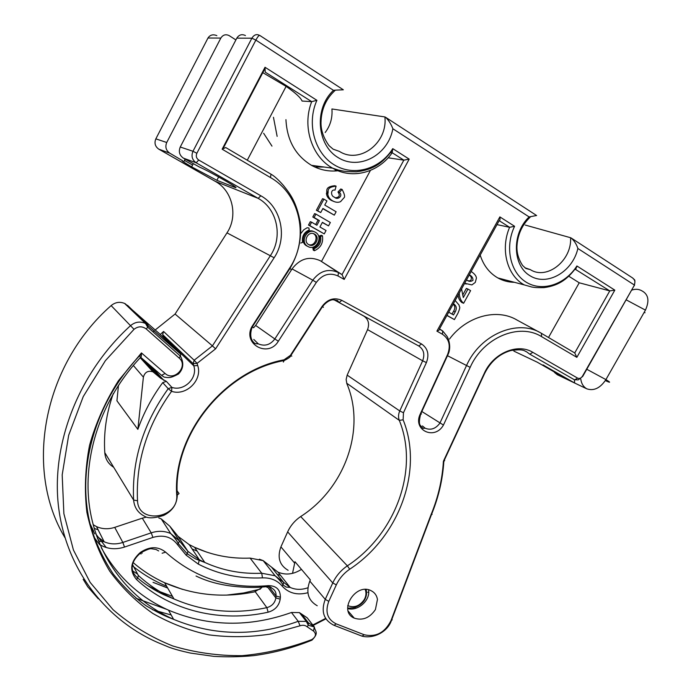 <?xml version="1.0" encoding="UTF-8"?>
<svg xmlns="http://www.w3.org/2000/svg" width="692" height="692" viewBox="0 0 692 692"><rect width="100%" height="100%" fill="white"/><g stroke="black" fill="none" stroke-linecap="round" stroke-linejoin="round"><path stroke-width="1.04" d="M101.283 547.701C117.086 576.324 139.49 597.144 168.493 610.145C208.318 626.744 249.302 627.523 291.453 612.489L299.437 612.61L307.179 617.809L310.327 621.823M141.445 352.929L165.094 373.464C174.289 382.096 188.864 365.982 179.09 357.998L146.297 329.011C142.258 326.027 138.166 326.122 134.023 329.314L105.366 360.696L83.248 396.577L68.672 435.242L62.185 474.885L63.88 513.698L73.43 550.01L90.142 582.387L113.047 609.678C130.97 625.127 150.839 637.211 172.671 645.947C195.222 652.668 218.395 655.904 242.2 655.661C265.988 653.482 289.195 648.119 311.832 639.581C315.993 636.735 316.538 633.889 313.476 631.043L307.17 626.796C305.224 625.196 302.845 624.859 300.043 625.793L270.053 634.123C249.553 637.22 229.19 637.462 208.949 634.867C189.063 630.602 170.344 623.449 152.785 613.423C136.194 601.806 121.809 587.672 109.63 571.03C98.991 553.133 91.405 533.558 86.889 512.314C84.294 490.42 85.168 468.112 89.528 445.388C95.877 422.838 105.487 401.325 118.349 380.851L141.445 352.929L141.445 353.837C141.428 356.19 141.177 357.34 140.675 357.28C101.214 398.8 82.114 456.729 89.64 507.72C97.373 558.747 130.157 600.085 173.597 619.34C213.966 636.026 255.504 636.683 298.217 621.321L291.453 612.489M90.816 526.56L94.752 533.861M97.434 538.307L99.371 541.3M147.725 585.683L157.672 590.657M160.077 591.721L172.498 596.4M139.438 355.904L140.675 357.28M83.17 579.299L87.737 586.773L98.307 598.822M183.389 158.131C179.453 155.319 178.406 151.609 180.249 147.015L192.973 151.271C191.053 156.046 192.125 159.887 196.182 162.793L198.716 160.025L260.806 195.767C281.601 207.15 287.76 237.607 274.136 257.753L215.584 348.855L212.427 345.87L270.511 255.46C283.071 236.872 277.336 208.811 258.177 198.362L196.182 162.793L183.389 158.131L199.53 167.092C205.083 169.488 214.027 174.246 226.379 181.347C234.804 186.33 237.719 188.371 235.107 187.463L235.375 186.961M235.894 39.928L229.13 35.595C225.704 33.977 222.936 34.808 220.835 38.077L166.729 142.491C164.964 146.903 165.985 150.467 169.782 153.166L182.723 160.812C180.759 160.215 183.735 162.239 191.641 166.876L216.881 180.318L235.107 187.463M259.76 35.422L343.336 89.796L335.404 90.142C326.027 98.61 321.226 109.448 320.993 122.64C320.906 130.321 323.579 137.985 329.003 145.623L333.129 149.169L339.409 151.401C359.728 164.445 387.901 142.907 384.882 116.931L331.918 108.973C332.61 117.804 330.361 125.65 325.179 132.518M160.241 334.504L163.571 331.468L194.158 360.238L212.427 345.87L175.076 314.038M137.855 429.36C143.72 412.752 152.006 397.173 162.724 382.615L166.348 381.361L160.734 378.282L152.941 371.794C148.019 370.341 144.836 372.123 143.391 377.131L137.855 429.36L116.931 400.798L118.496 385.193M162.655 334.591L163.269 336.58L193.786 365.808L193.137 363.646L162.655 334.591L163.571 331.468M140.952 355.273L140.355 354.953M333.873 299.705L363.758 316.054C368.412 319.211 369.675 323.735 367.556 329.617L367.608 329.513M537.182 362.167L568.712 380.176L537.226 362.175L513.897 351.129L537.165 362.15M220.835 38.077L207.981 38.025C210.048 34.868 213.006 34.072 216.847 35.629M185.136 159.134L184.011 161.297M215.584 348.855L197.064 363.378L193.137 363.646L194.158 360.238L197.064 363.378L197.713 365.54C202.713 380.038 186.209 396.36 171.573 391.326C146.998 425.606 135.649 462.083 137.526 500.748C138.175 524.726 178.899 518.524 176.728 495.117C172.325 435.476 223.421 371.033 284.066 359.805L290.424 355.351L322.135 306.348C327.688 299.1 334.262 297.102 341.839 300.363L421.549 343.985C427.803 348.275 429.421 354.477 426.41 362.582L403.471 412.752L403.125 419.819C423.729 470.56 399.085 536.81 349.711 569.213C343.777 573.287 339.314 578.512 336.321 584.887L328.778 601.348C324.911 611.91 327.377 619.418 336.156 623.855L334.106 625.334L332.74 624.651C323.441 619.34 320.941 610.915 325.24 599.367L309.817 581.098L310.371 579.887L294.965 561.705L292.526 573.365M332.065 111.689L331.918 108.973M324.263 167.049L314.782 167.014M277.137 136.367L273.452 117.285M464.583 283.417L466.166 284.049M461.564 288.884L463.303 297.551L467.982 289.074L466.365 288.417L462.688 295.069M458.095 295.181C458.415 298.33 459.661 300.769 461.832 302.499L463.432 303.2C460.786 300.735 459.393 297.37 459.246 293.097M446.911 315.474L454.419 319.592L446.971 315.353M539.371 332.221L517.27 320.197C497.167 307.905 466.607 316.045 449.515 339.019M569.438 276.636L579.221 282.786L548.496 337.506M480.179 255.114C483.518 265.451 489.4 273.055 497.833 277.933C502.98 280.788 508.516 282.25 514.45 282.31M471.166 271.48C474.556 273.755 476.312 275.987 476.425 278.149L475.266 282.431L471.909 284.914L464.661 283.27M467.982 289.074L470.603 290.623L463.605 303.295M455.172 300.484L459.107 305.12C459.203 307.802 461.088 305.613 458 313.121L454.419 319.592M466.529 279.879C468.64 281.635 470.785 281.8 472.973 280.355C473.008 277.717 471.78 275.892 469.288 274.88M448.719 312.196L453.519 314.947L455.215 311.876C457.083 308.312 456.469 305.596 453.381 303.727M469.098 275.226C472.333 276.134 472.134 282.146 468.008 280.658M453.156 304.143C455.154 306.089 455.31 308.433 453.632 311.158L452.023 314.082M544.172 365.471L543.03 364.926M568.712 380.176L574.594 382.987L574.447 379.822M632.419 277.847L632.618 277.968C634.962 279.836 635.481 282.154 634.175 284.905L577.872 248.48C572.613 271.921 547.138 286.618 529.977 275.736C512.417 265.486 511.63 233.42 529.112 216.925L392.874 128.755C388.082 155.233 359.018 170.786 338.111 157.577C316.78 145.069 313.857 108.367 333.492 90.332L255.867 40.093L196.848 153.287C195.724 156.072 196.346 158.321 198.716 160.025M367.763 592.309L368.715 591.98M309.817 581.098C305.682 592.3 308.156 600.518 317.221 605.751M384.882 116.931L385.505 117.225C388.619 120.174 391.075 124.015 392.874 128.755M335.404 90.142L333.492 90.332M536.585 215.506L529.112 216.925M530.652 216.691C522.296 224.511 517.728 234.233 516.967 245.859C516.595 252.571 518.472 259.119 522.616 265.503L525.929 268.505L530.297 269.612C546.983 280.407 572.007 260.46 570.589 237.719L571.289 238.083C574.386 240.937 576.583 244.397 577.872 248.48M336.156 623.855L364.191 634.746C375.894 637.427 384.83 632.722 390.989 620.62L430.995 514.796C438.174 497.375 442.309 479.521 443.408 461.244L443.797 461.279M431.35 514.874C438.546 497.453 442.707 479.582 443.849 461.279L444.679 460.595M430.995 514.796L432.111 514.355M259.517 35.361C256.55 33.822 254.007 34.773 251.879 38.198L236.82 38.138L180.249 147.015M236.82 38.138C239.017 34.73 241.889 33.873 245.444 35.552M259.682 35.378L259.664 35.378C258.851 35.353 257.58 36.927 255.867 40.093L251.879 38.198L192.973 151.271L196.848 153.287M375.419 609.574L377.46 599.428C376.751 595.38 374.623 592.456 371.059 590.674C355.48 582.448 337.808 611.451 354.269 618.146C362.643 620.828 369.692 617.965 375.419 609.574M253.601 327.774L255.642 325.448L292.05 268.92C299.956 258.618 309.35 255.876 320.223 260.694L342.047 274.594L344.201 279.412L338.025 275.97C329.677 272.293 322.446 274.439 316.33 282.414L278.331 341.251C268.505 358.058 242.598 344.452 251.741 326.918L289.55 268.211C309.341 238.991 300.812 194.582 270.451 177.541L222.141 149.195L225.722 147.534L271.048 174.211L270.451 177.541M388.151 157.802L403.843 160.146L392.191 152.75C378.55 172.637 352.271 179.704 332.636 168.173C311.85 156.963 301.824 126.498 311.703 101.646L265.209 72.124L265.019 67.262L316.91 100.323L311.703 101.646L302.075 101.049C300.769 97.762 295.449 92.875 286.116 86.388L247.269 160.215M321.52 261.42L370.419 170.431M390.565 152.681L392.191 152.75L392.762 148.65L409.197 159.125L403.843 160.146L342.047 274.594L338.431 272.57L338.025 275.97M262.813 72.651L286.116 86.388M252.364 326.832L253.48 327.671L251.741 326.918M421.843 411.506L443.451 425.052C434.723 440.743 412.198 430.156 420.321 413.885L447.594 354.512C450.89 345.706 449.186 338.968 442.482 334.271L436.894 331.148C439.031 330.3 439.87 329.617 439.394 329.107L442.724 330.975L439.498 328.925L442.664 330.94L442.482 334.271M579.221 282.786L609.773 290.899L575.13 269.171M497.003 224.615L509.606 227.305L499.174 220.679L439.394 329.107M436.894 331.148L499.866 216.899C500.221 219.321 499.987 220.575 499.174 220.679M499.866 216.899L514.588 226.275L509.606 227.305C500.1 249.397 507.158 275.745 524.294 284.914L497.833 277.933M514.588 226.275C504.598 247.079 510.255 272.665 526.335 282.267C542.303 292.102 565.079 284.568 576.894 265.979L575.753 269.3M576.894 265.979L614.825 290.138L609.773 290.899L574.741 352.946L576.851 357.34L541.602 336.658C519.234 322.446 483.215 337.497 470.153 367.365L443.451 425.052M347.687 608.571C357.937 611.546 370.635 600.198 368.559 589.93M340.109 170.483C330.075 172.023 320.534 170.31 311.504 165.336C295.536 155.588 287.016 140.364 285.943 119.664M570.589 237.719L525.228 225.056M326.745 190.663L327.904 195.014M300.795 243.013L302.603 242.408C301.721 236.465 303.952 232.287 309.307 229.882L308.84 227.971L307.144 227.737L303.797 229.779L300.882 233.446M312.87 248.324L313.329 250.201L314.419 250.703C320.777 247.831 323.449 242.849 322.437 235.764L321.322 235.297L319.531 235.894C320.379 241.793 318.156 245.928 312.87 248.324L313.96 248.826L314.419 250.703M314.125 231.733C306.046 227.011 298.451 241.724 306.781 245.945L307.767 246.404M311.59 222.184L310.301 221.665L308.485 225.056L324.245 233.905L309.774 225.583L311.59 222.184L316.893 225.246L319.393 220.584L314.09 217.513L315.915 214.105L330.352 222.504L328.544 225.886L322.411 222.331L319.92 226.985L326.053 230.523L324.245 233.905M315.915 214.105L314.609 213.603L312.793 217.003L318.078 220.065L315.682 224.537M322.316 222.521L328.544 225.886M322.792 208.69L334.305 215.143L322.913 208.465L320.725 212.556L317.689 210.783L323.908 199.149L326.944 200.94L324.738 205.057L336.122 211.761L334.305 215.143M323.908 199.149L322.576 198.69L316.374 210.29L320.725 212.556M342.099 189.426C344.685 194.305 345.256 197.168 343.794 197.999L340.559 201.657C338.163 202.713 335.516 202.445 332.618 200.853C329.695 199.184 328.077 196.839 327.757 193.821C329.124 191.883 325.24 187.281 336.096 186.148L335.032 190.136C330.361 188.977 330.664 196.39 334.461 197.151C337.48 200.671 343.621 195.741 339.348 192.428L342.099 189.426L340.724 189.002L337.973 191.987C340.282 195.343 339.495 197.263 335.603 197.748M336.096 186.148L334.729 185.724C323.899 186.849 327.774 191.442 326.416 193.379C326.728 196.39 328.345 198.725 331.269 200.386L333.968 201.519M339.348 192.428L337.973 191.987M317.689 210.783L316.374 210.29M314.09 217.513L312.793 217.003M319.393 220.584L318.078 220.065M309.774 225.583L308.485 225.056M307.862 246.447L307.897 246.464C315.985 251.404 323.813 236.586 315.37 232.278C307.291 227.296 299.428 242.157 307.862 246.447M308.805 244.683L308.831 244.7C314.903 248.402 320.777 237.278 314.445 234.06C308.381 230.332 302.49 241.456 308.805 244.683M308.675 244.605C314.704 246.854 319.124 236.552 313.381 233.611M322.437 235.764L320.638 236.37L319.531 235.894M320.638 236.37C321.486 242.278 319.263 246.421 313.96 248.826M94.199 537.485L99.804 544.846M166.971 609.453L135.926 598.234M307.179 617.809L314.324 626.978L313.476 631.043M301.496 613.951L308.39 622.765L314.133 626.658M300.043 625.793L298.217 621.321L306.305 621.407L308.39 622.765L308.277 625.222L307.17 626.796M140.744 357.332L161.556 375.358L165.094 373.464M268.141 612.195C221.276 622.67 170.985 611.434 136.471 579.463C129.205 570.658 130.321 561.8 139.836 552.891L140.9 552.095C149.956 546.265 158.2 546.282 165.63 552.155C194.59 578.019 228.818 589.186 268.323 585.648C276.333 585.692 280.355 589.558 280.398 597.257L280.208 599.16C279.023 605.846 275.001 610.197 268.141 612.195L266.853 607.645L255.236 591.729C223.62 598.321 193.414 595.328 164.635 582.742C153.217 577.552 142.751 570.848 133.227 562.631M307.888 592.724C297.24 595.501 288.625 593.252 282.059 585.968C277.258 580.337 270.728 577.638 262.467 577.863C239.588 578.927 218.205 574.343 198.301 564.11L186.157 555.192L177.299 544.388C171.495 536.81 163.373 534.483 152.915 537.407L124.508 547.061C115.607 549.88 107.424 549.102 99.977 544.708M312.819 624.98L325.638 618.406M132.466 565.831C142.846 574.317 154.23 581.098 166.608 586.176M90.808 526.526L91.673 527.07M94.138 528.359L98.126 529.787M192.125 548.955L197.159 551.143M277.345 574.455L280.485 575.294M311.132 640.489L311.971 640.143L311.832 639.581M299.437 612.61L306.305 621.407L308.277 625.222L314.324 626.978C314.99 631.692 319.436 632.427 311.971 640.143C293.071 647.842 273.617 653.006 253.609 655.635C240.288 656.898 226.985 657.141 213.698 656.353L190.386 653.058C181.339 651.077 174.142 649.105 168.813 647.132L158.027 642.634C105.452 619.773 65.792 568.859 58.439 506.034C51.294 443.287 78.767 372.694 130.563 325.621C135.225 321.806 140.216 321.088 145.519 323.467L180.724 354.174L180.422 356.155L179.09 357.998M159.004 333.31L125.131 303.667C120.148 301.418 115.477 302.058 111.135 305.596L134.023 329.314M111.118 305.605L111.135 305.596C42.359 365.99 24.194 470.076 64.875 537.546M152.647 609.773L171.166 614.972M93.584 531.041L90.142 523.965M260.382 589.1L243.619 592.975L226.63 595.103M167.689 588.053L153.044 582.335L167.611 587.923M137.639 574.126L132.665 570.917M106.239 547.545L95.963 534.163M92.512 528.766L91.396 526.897M158.312 332.644L180.724 354.174M126.809 305.302L127.518 305.31L148.062 325.205L147.673 327.152L180.422 356.155C184.107 362.945 183.458 368.897 178.467 374C170.171 378.403 168.943 377.78 164.203 377.123L161.643 375.427M301.452 569.369C293.503 574.438 285.666 575.363 277.95 572.128L271.498 567.103L283.599 582.335L290.182 587.439C295.683 589.869 301.591 589.982 307.897 587.768M271.498 567.103L263.176 560.632L250.123 558.107L261.732 573.236L275.096 575.753L283.599 582.335L283.037 584.965C281.488 582.223 278.841 579.152 275.096 575.753L263.176 560.632L259.396 559.205M186.157 555.192L187.342 553.825L187.913 551.342L178.086 536.378L169.808 526.214L179.436 540.962L187.913 551.342L199.322 559.741L204.78 562.44C222.668 570.554 241.655 574.152 261.732 573.236L262.467 577.863M198.301 564.11L199.322 559.741L189.227 544.621L178.086 536.378M249.258 558.141L250.123 558.107C230.54 558.894 212.011 555.287 194.547 547.286L188.682 544.327M347.713 605.612C354.183 608.156 359.728 606.114 364.338 599.48C366.189 595.994 366.475 592.663 365.194 589.48M152.915 537.407L151.211 532.84L142.301 518.161L114.716 527.382L122.839 542.442L151.211 532.84C158.148 530.608 164.644 530.851 170.716 533.549L179.436 540.962L178.276 543.609C176.962 540.815 174.445 537.459 170.716 533.549L161.288 518.948L158.779 517.945M169.808 526.214L161.288 518.948M146.297 517.14L141.998 518.256M96.621 536.049L104.155 541.767C110.063 544.336 116.291 544.561 122.839 542.442L124.508 547.061M114.483 527.46L114.716 527.382C108.35 529.406 102.295 529.155 96.534 526.629L93.109 524.648M282.059 585.968L283.037 584.965L286.168 587.058L290.182 587.439L277.95 572.128L279.308 572.708M177.299 544.388L178.276 543.609L187.316 553.868L195.602 558.946L204.78 562.44L194.547 547.286L206.847 552.173M124.551 303.39L145.519 323.467L147.673 327.152L146.297 329.011M141.618 552.285L142.137 553.202L140.9 552.095M267.821 587.318L275.866 597.923L276.056 596.02L269.517 587.439M132.639 564.784L138.348 575.459C148.979 585.233 160.855 593.07 173.977 598.961C203.483 611.685 234.441 614.582 266.853 607.645C271.973 606.149 274.983 602.914 275.866 597.923L280.208 599.16M266.567 586.755L267.034 587.37L268.202 586.591L268.323 585.648M280.398 597.257L276.056 596.02C276.272 592.361 274.828 589.722 271.714 588.105L270.356 586.972L268.202 586.591L258.453 587.326C251.049 587.785 234.259 587.093 222.244 584.576C212.998 582.837 204.261 579.991 196.035 576.029M261.637 587.802L254.474 591.885M162.118 553.245L165.63 552.155M136.471 579.463L137.717 577.984L138.348 575.459M141.073 554.007L139.836 552.891M260.806 195.767L258.177 198.362L215.238 181.339C232.728 190.819 238.256 216.138 227.019 232.815L175.102 314.021L155.259 329.937M169.782 153.166L158.831 149.178L215.177 181.304M154.351 330.785L153.114 331.978M113.272 393.61C106.317 413.349 103.497 433.131 104.812 452.966C105.392 459.116 108.281 463.848 113.488 467.152M176.728 495.117L177.308 495.014C177.022 504.148 172.472 510.956 163.641 515.436C154.593 518.247 148.322 518.576 144.827 516.414C138.071 513.04 134.335 507.591 133.625 500.065L104.795 452.637M137.526 500.748L133.625 500.065C131.67 460.708 143.201 423.582 168.208 388.688L162.724 382.615M166.348 381.361L171.884 387.399C184.141 391.646 197.999 377.953 193.786 365.808L197.713 365.54M145.182 361.172L160.734 378.282M133.314 365.437L143.391 377.131M140.476 357.487L154.152 372.599M284.066 359.805L284.118 360.558C223.741 371.37 172.766 435.7 177.308 495.014L179.055 493.56L177.178 490.957M421.549 343.985L418.738 345.965L333.925 299.705M341.839 300.363L339.132 302.534L418.738 345.965C423.738 349.382 425.035 354.33 422.639 360.809L367.556 329.617L347.254 374.926M218.646 176.944L216.881 180.318M274.136 257.753L226.985 232.875M403.471 412.752L399.751 410.944L347.168 375.133L346.138 379.501L346.874 383.723C366.146 429.092 344.901 488.18 300.899 516.405C294.991 520.367 290.579 525.531 287.656 531.871L287.898 531.352M336.321 584.887L332.765 582.932L287.656 531.871L281.16 546.325M294.429 562.881L280.917 546.87C277.094 557.423 279.499 565.234 288.132 570.303M403.125 419.819L399.293 420.355L346.675 383.195M349.711 569.213L347.358 565.848L300.674 516.543M553.92 371.742L558.522 375.315M215.42 181.442L158.797 149.161C155.146 146.557 154.143 143.114 155.838 138.85L166.729 142.491M192.592 165.051L184.47 160.406M263.635 133.262L271.982 146.133M335.715 169.393L334.85 171.01M155.812 138.91L207.885 38.207M453.632 311.158L455.215 311.876M443.408 461.244L484.288 373.325C493.171 353.136 517.478 342.817 532.814 352.332L529.838 354.209L574.619 379.891L577.621 378.126C579.455 378.896 581.064 378.264 582.439 376.232L582.638 376.552M574.594 382.987L542.943 364.883M634.417 285.632L634.469 285.113M632.903 278.184C634.002 280.286 635.723 278.046 634.452 285.095L582.439 376.232M605.336 380.583L606.218 380.981C610.82 383.022 610.725 382.564 605.915 379.605L586.773 369.26M626.113 299.809L645.437 310.12L605.915 379.605C600.249 388.143 593.857 391.205 586.747 388.809C583.356 386.802 581.375 383.567 580.787 379.078M631.562 290.199C635.282 288.823 638.699 289.014 641.804 290.787C648.447 294.29 649.658 300.735 645.437 310.12M532.814 352.332L577.621 378.126M390.989 620.62L392.234 619.807M328.778 601.348L325.24 599.367L332.765 582.932C336.027 575.969 340.888 570.277 347.358 565.848C395.478 534.311 419.438 469.73 399.293 420.355C398.177 417.337 398.324 414.205 399.751 410.944L422.639 360.809L426.41 362.582M339.132 302.534L337.471 300.458L333.008 299.757C333.7 299.723 328.544 299.16 322.507 306.599L323.406 307.317M322.135 306.348L322.507 306.599L290.804 355.593L291.816 356.138M290.424 355.351L290.804 355.593C290.709 356.761 288.478 358.413 284.118 360.558L283.365 362.054M168.208 388.688L171.884 387.399L171.573 391.326L168.208 388.688M409.197 159.125L344.201 279.412M222.141 149.195L265.019 67.262M316.91 100.323C306.383 123.652 314.678 153.166 334.227 164.852C353.655 176.815 379.977 169.272 392.762 148.65M614.825 290.138L576.851 357.34M292.05 268.92L312.793 280.165C320.024 270.745 328.57 268.219 338.431 272.57L320.223 260.694M255.642 325.448L274.845 338.95L312.793 280.165L316.33 282.414M253.782 339.435L258.298 343.863C264.751 346.554 270.269 344.919 274.845 338.95L278.331 341.251M291.029 269.37L289.55 268.211M448.035 354.477L447.594 354.512M420.883 413.582L421.497 414.006L420.321 413.885M422.423 425.935L425.147 428.21C430.779 430.485 435.7 428.789 439.913 423.115L466.469 365.661C480.161 334.331 517.91 318.519 541.412 333.328L541.602 336.658M447.482 355.697L470.153 367.365M541.646 333.466L574.741 352.946M355.143 607.749L355.653 608.32M364.191 634.746L362.011 636.147M644.122 312.421L645.039 312.741M168.493 610.145L173.597 619.34L170.768 618.233C163.831 615.577 155.57 611.399 146.003 605.699C134.551 597.559 123.652 587.032 113.315 574.101C104.25 560.546 97.053 545.789 91.725 529.812C74.926 472.826 94.034 401.965 141.445 353.837M347.652 608.173L352.366 607.861C352.868 608.156 361.146 606.123 364.745 599.635C366.57 596.201 367.019 592.819 366.094 589.489M98.489 527.416L96.534 526.629L104.155 541.767L99.207 541.239M313.165 625.43L325.915 618.847M158.684 550.944L156.003 549.448L151.66 548.782C150.475 548.272 147.015 549.526 141.263 552.536L140.199 553.341C133.21 559.37 127.518 569.205 137.717 577.984C147.534 586.764 161.608 593.987 165.388 595.397L173.977 598.961L164.635 582.742L182.532 589.394M271.601 587.966L271.273 587.534M163.866 380.375L150.726 365.982M140.242 357.738L152.941 371.794M193.25 163.779L191.641 166.876M554.508 372.46L557.319 374.735L586.747 388.809M463.432 303.2L461.832 302.499M574.654 379.917C579.671 379.225 576.012 381.673 582.725 376.396L634.452 285.095M536.629 215.532L385.505 117.225M443.78 461.313L484.625 373.464C490.585 361.57 499.304 353.932 510.791 350.55C524.38 348.647 524.337 351.19 526.482 351.718L529.639 354.088M334.106 625.334L362.124 636.19C373.931 639.062 387.641 631.658 391.352 620.672L431.358 514.874M632.618 277.968L571.289 238.083M225.687 147.517L271.048 174.211C274.317 176.045 278.443 179.79 283.426 185.43C289.723 193.475 296.583 201.208 300.544 223.974C301.582 239.899 298.044 254.734 289.939 268.479L252.156 327.152C248.099 338.743 253.912 342.929 255.365 343.673L258.298 343.863M311.504 165.336L332.636 168.173L338.699 170.18C342.938 170.812 342.756 171.754 356.337 171.789C374.978 169.618 383.679 161.841 392.866 149.36M524.294 284.914L531.698 286.998C534.267 287.353 535.037 287.777 543.895 287.638C559.966 285.536 568.409 278.167 576.946 266.567M574.818 352.989L541.412 333.328M442.724 330.975L446.582 335.784C447.854 336.874 452.006 346.683 447.958 354.659L420.684 414.024C419.092 420.303 418.989 424.11 420.381 425.45L422.968 428.348L425.147 428.21M265.296 67.903L222.781 149.135M348.18 611.122L354.269 618.146M529.986 269.508L524.839 267.743M332.618 200.853L331.269 200.386M307.897 246.464L306.815 245.971M314.445 234.06L313.433 233.628"/></g></svg>
